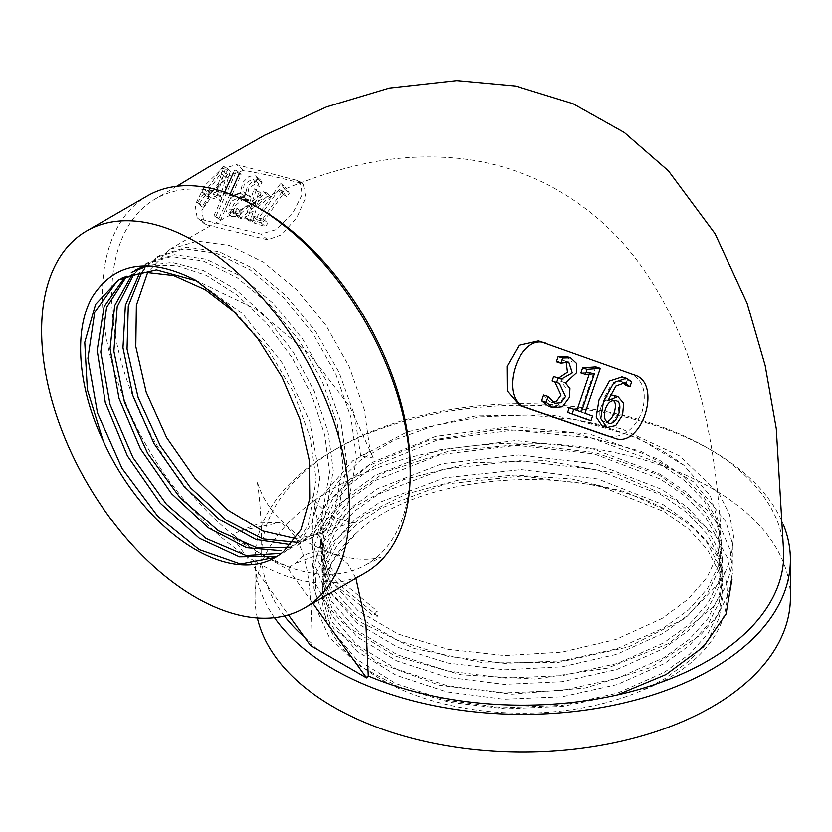 <?xml version="1.0" encoding="UTF-8"?>
<svg xmlns="http://www.w3.org/2000/svg" width="832" height="832" viewBox="0 0 832 832"><rect width="100%" height="100%" fill="white"/><g stroke="black" fill="none" stroke-linecap="round" stroke-linejoin="round"><path stroke-width="0.62" stroke-dasharray="4.16 3.12" d="M206.804 224.838L267.706 239.814L281.715 234.759L296.878 217.506L305.77 197.506L303.316 184.579L300.466 183.082C279.032 177.497 260.042 173.264 243.506 170.373L229.622 175.594L212.202 191.589L201.885 210.6L204.11 223.423L206.804 224.838L199.93 219.107L260.832 234.094L275.725 229.788L292.438 213.803L302.172 194.511L300.144 181.854L297.367 180.492L236.631 164.653L221.676 168.958L204.87 185.484L195.156 204.953L197.174 217.745L199.93 219.107M538.502 340.954L631.103 373.963C643.583 380.359 647.161 393.245 641.836 412.599C633.121 430.997 621.535 438.714 607.079 435.75L607.412 435.854M317.096 649.293L311.844 644.186L312.198 643.573A261.082 150.738 180 0 1 304.512 637.187M284.388 615.971A261.082 150.738 180 0 1 261.633 554.414A261.082 150.738 180 0 1 338.094 447.834A261.082 150.738 180 0 1 707.325 447.834L707.325 447.834A261.082 150.738 180 0 1 783.786 554.414M312.198 643.573C310.835 596.658 311.418 540.561 280.062 522.558L260.655 522.954L239.616 531.024L280.062 522.558M239.616 531.024L232.981 534.81L232.939 537.898L260.988 554.091L232.981 534.81M410.259 467.906A211.11 121.888 60 0 1 366.538 564.543A211.11 121.888 60 0 1 260.988 554.091A211.11 121.888 60 0 1 123.074 368.056A211.11 121.888 60 0 1 155.428 198.89A211.11 121.888 60 0 1 260.988 209.342M355.93 578.302L347.89 564.086L336.149 554.934C317.73 548.912 304.252 551.73 295.703 563.399L289.068 567.185L260.988 554.091L289.026 570.284L312.77 603.221M274.498 617.687A267.686 154.544 180 0 1 255.018 559.811A267.686 154.544 180 0 1 333.424 450.528A267.686 154.544 180 0 1 711.994 450.528L711.994 450.528A267.686 154.544 180 0 1 783.422 524.763M707.325 447.834L711.994 450.528L707.325 447.834M367.931 676.572L359.975 674.055M239.938 198.203L233.854 204.121L230.152 212.711L231.566 216.466L238.909 216.674L242.008 212.306L235.3 213.834L234.27 213.304L233.314 210.891L235.747 205.244L242.809 199.534M233.709 195.53L229.268 200.304L225.576 208.894L226.98 212.649L234.322 212.857L237.422 208.489L230.724 210.018L229.694 209.487L228.738 207.074L231.171 201.427L241.966 195.874L248.196 200.2L250.598 196.82L247.447 195.52L248.893 187.949L257.202 182.801L258.138 183.3L259.272 186.701L262.059 182.77L260.655 180.107L259.054 179.275L253.448 180.419L247.416 186.254L244.754 196.882L240.24 192.972L244.816 196.789M230.058 194.095L218.577 219.367L220.574 219.991L241.29 174.46L239.262 173.826L234.676 170.009L233.116 173.451M211.089 193.669L208.53 192.868L206.211 196.134L208.77 196.934L201.822 206.721L203.944 207.386L210.902 197.6L220.314 200.533L222.154 197.943L230.391 171.059L227.75 170.238L211.089 193.669L206.513 189.852L203.944 189.051L208.53 192.868M261.019 193.367L256.88 205.525L268.07 195.572L270.598 196.352L256.464 208.229L252.273 222.477L249.808 221.707L253.729 210.101L242.746 219.502L240.23 218.712L254.02 207.386L258.669 192.629L261.019 193.367L256.443 189.55L252.242 201.687L256.818 205.504M256.745 219.606L261.258 221.01L285.293 187.19L289.307 193.211L286.614 197.007L283.806 192.982L263.411 221.686L267.935 223.101L265.45 226.595L254.27 223.101L256.745 219.606L252.169 215.79L256.682 217.194L261.258 221.01M257.369 617.989A267.686 154.544 180 0 1 255.018 597.584A267.686 154.544 180 0 1 420.274 454.802A267.686 154.544 180 0 1 711.994 488.311A267.686 154.544 180 0 1 790.4 597.584M356.21 533.395A200.21 115.596 0 0 0 322.504 597.584A200.21 115.596 0 0 0 433.233 700.991A200.21 115.596 0 0 0 642.949 690.009C742.945 651.425 756.194 560.945 670.55 512.231C583.294 460.886 419.983 471.411 356.491 533.156A200.21 115.596 0 0 0 356.21 533.395L331.063 563.472L322.504 597.584M134.139 273.645L147.212 262.881L174.366 254.696L206.232 259.147L240.105 275.818L273.114 303.202L302.505 338.915L325.78 379.86L340.995 422.458L346.882 463.039L338.572 509.933L327.486 526.614L312.333 537.711L296.982 542.37M141.783 272.303L159.848 255.299L187.034 247.135L218.962 251.618L252.928 268.299L286.083 295.714L315.63 331.49L339.102 372.455L354.578 415.23L360.734 455.967L373.339 457.912L370.157 451.069L364.374 409.791L349.263 366.798L326.061 325.562L296.629 289.619L263.494 262.132L229.455 245.482L197.33 241.093L169.79 249.382L147.826 271.887M295.755 538.658L320.372 534.009L336.034 523.058L347.63 506.22L356.595 458.047L350.875 417.071L335.826 374.192L312.686 333.112L283.296 297.242L250.214 269.786L216.247 253.157L184.257 248.789L156.884 257.088L139.828 272.553M308.849 539.417L323.7 528.289L334.651 511.69L343.075 465.067L337.397 424.351L322.39 381.638L299.291 340.662L270.057 304.97L237.089 277.576L203.174 260.915L171.278 256.537L144.071 264.753L147.202 262.87M144.383 265.782L172.12 262.382L203.32 270.41L235.539 289.193L266.313 317.21L293.28 352.238L314.402 391.508L328.078 431.933L333.278 470.34L325.198 516.1L314.579 532.594L300.102 543.847L296.795 545.584L311.043 534.31L321.558 517.868L329.607 472.358L324.813 435.261L312.062 396.136L292.178 357.854L266.666 323.326L237.338 295.11L206.274 275.246L175.698 265.2L147.805 265.814M196.706 280.821L242.746 313.872L282.547 363.407L309.712 421.242L319.914 477.766L312.021 522.725L301.766 539.094L287.778 550.451L284.367 552.375M284.367 552.365L298.21 541.008L308.381 524.68L316.222 479.856L310.055 437.112L293.561 392.267L268.278 349.752L236.569 313.622M283.431 551.751L275.267 557.554M370.157 451.069L360.734 455.967M642.949 689.998L664.446 678.87L689.322 660.847L707.751 640.38L719.098 618.207L722.904 595.192L718.994 572.135L707.574 549.983L689.031 529.537L664.019 511.534L598.541 485.462L521.654 475.894L445.016 483.995L380.297 508.321L355.586 525.439L337.272 545.012L326.092 566.29L322.462 588.422L331.417 621.192L356.751 651.019L396.282 675.272L446.638 691.818L503.506 699.213L562.058 696.738L617.261 684.518L664.3 663.572L689.385 645.362L707.918 624.634L719.202 602.191L722.758 578.895L718.526 555.807L706.701 533.634L687.731 513.198L662.397 495.3L596.731 469.716L519.771 460.564L443.196 469.092L378.664 493.927L354.193 511.295L336.201 531.076L325.416 552.49L322.192 574.683L331.604 607.256L357.178 636.854L396.822 660.899L447.19 677.196L503.88 684.32L562.078 681.658L616.938 669.386L663.842 648.378L689.27 629.876L707.876 608.92L719.077 586.113L722.394 562.505L717.818 539.427L705.567 517.234L686.192 496.798L660.473 479.014L594.266 453.866L516.901 445.266L440.315 454.501L376.407 479.95L352.342 497.567L334.776 517.556L324.428 539.157L321.662 561.527L331.677 594.017L357.594 623.407L397.415 647.119L447.949 663.052L504.462 669.77L562.234 666.754L616.668 654.285L663.156 633.329L688.844 614.505L707.595 593.081L718.734 569.951L721.75 546.01L716.768 522.839L704.049 500.614L684.278 480.272L658.247 462.686L591.25 437.934L513.594 430.03L437.226 440.014L373.755 466.274L350.054 484.276L332.956 504.587L323.128 526.448L320.902 549.026L331.5 581.391L357.968 610.584L397.998 633.963L448.271 649.324L504.525 655.533L561.912 652.122L615.94 639.423L662.126 618.384L688.147 599.186L707.065 577.335L718.12 553.758L720.803 529.391L710.341 495.778L683.894 465.182C656.573 444.309 620.547 429.135 575.827 419.661L528.31 414.929L480.615 416.863L435.219 425.287L394.576 439.837L361.057 459.649L336.71 483.423L322.785 509.766L319.883 537.295L325.208 557.856L336.804 577.512L377.177 611.042L373.329 615.836L377.832 616.242L377.177 611.042M377.832 616.242L336.918 582.66L325.489 563.389L320.466 543.286L322.41 521.342L332.03 499.97L348.847 480.033L372.33 462.353L435.874 436.259L512.325 426.327L590.2 434.2L657.571 458.848L683.831 476.403L703.685 496.61L716.446 518.669L721.521 541.736L718.588 565.594L707.439 588.619L688.605 609.866L662.865 628.43L616.491 648.846L562.203 660.785L504.473 663.322L448.022 656.292L397.613 640.318L357.687 616.814L331.573 587.881L321.36 555.984L323.929 533.926L334.069 512.564L351.458 492.742L375.409 475.207L439.254 449.79L515.778 440.492L593.226 448.916L659.755 473.938L685.62 491.629L705.12 511.93L717.486 534.04L722.197 557.128L718.983 580.736L707.782 603.491L689.104 624.489L663.655 642.886L617.022 663.53L562.328 675.594L504.171 678.09L447.554 670.904L397.207 654.659L357.417 630.77L331.635 601.411L321.994 569.098L325.042 547.019L335.733 525.564L353.59 505.814L377.915 488.498L442.073 463.622L518.45 454.875L595.868 463.83L661.96 489.372L687.315 507.156L706.358 527.478L718.276 549.578L722.644 572.624L719.17 595.993L707.918 618.509L689.333 639.267L664.165 657.498L617.282 678.309L562.297 690.435L503.87 692.9L446.992 685.558L396.614 669.074L356.98 644.904L331.531 615.243L322.379 582.556L325.801 560.487L336.866 539.209L355.098 519.48L379.777 502.226L444.423 477.766L520.988 469.498L597.906 478.889L663.291 504.65L688.397 522.548L707.148 542.922L718.786 565.084L722.883 588.255L719.191 611.322L707.866 633.63L689.354 654.202L664.425 672.256L617.313 693.15L562.089 705.338L503.308 707.741L446.16 700.211L395.793 683.498L356.314 659.058L331.167 629.106L322.525 596.284M365.165 572.967A217.724 125.705 60 0 1 256.308 562.182A217.724 125.705 60 0 1 114.078 370.323A217.724 125.705 60 0 1 147.451 195.863M670.55 512.231L624.926 491.608L571.626 478.878L514.654 474.947L458.266 480.064L406.702 493.792L363.823 515.05L332.852 542.204L316.098 573.175L314.839 605.582L329.16 636.958L357.989 664.882L399.183 687.232L449.634 702.27L505.586 708.822L562.817 706.337L617.063 694.959M732.025 579.093L727.168 557.398L715.874 536.526L675.594 499.803L616.21 473.408L545.137 460.522L471.245 462.654L403.759 479.45L351.114 508.695L319.883 546.634L313.633 567.382L313.966 588.432L320.861 609.118L334.11 628.763L377.822 662.48L439.629 685.256L511.836 694.158L585.416 687.95L651.186 667.295L700.918 634.67L717.735 615.066L728.426 594.038L732.638 572.25L730.246 550.358L721.323 529.048L706.15 508.976L659.142 474.968L595.088 452.462L521.976 444.163L448.937 451.017L385.091 472.056L338.416 504.556L323.45 523.838L314.746 544.346L312.582 565.406L317.034 586.362L327.954 606.518L344.999 625.238L395.179 656.032L461.282 674.773L535.08 679.016L607.35 668.127L669.074 643.344L712.535 607.662L725.608 587.049L732.306 565.417L732.399 543.431L725.899 521.778L694.127 482.102L640.942 451.214L572.978 432.89L498.711 429.291L427.43 440.783L368.025 465.826L327.922 501.176L316.784 521.352L312.135 542.329L314.101 563.451L322.639 584.033L358.124 620.974L414.17 648.44L483.798 662.886L558.293 662.386L628.358 646.922L685.256 618.28L721.874 579.946L731.026 558.574L733.626 536.598L729.591 514.696L719.046 493.532L679.952 456.03L621.202 428.667L550.139 414.742L475.634 415.906L406.994 431.912L352.778 460.647L319.769 498.43L312.634 519.23L312.094 540.436L318.188 561.35L330.72 581.308L373.329 615.836M683.894 465.182L636.407 437.06L575.827 419.661M195.551 280.103L255.788 309.046L309.234 353.86L349.794 406.557L373.339 457.912M300.466 183.082L297.367 180.492M267.706 239.814L260.832 234.094M243.506 170.373L236.631 164.653M252.242 201.687L263.494 191.755L266.011 192.535L251.878 204.412L247.697 218.66L245.232 217.89L249.142 206.284L238.16 215.686L235.643 214.895L249.434 203.57L254.082 188.812L256.443 189.55M254.082 188.812L258.669 192.629M252.304 201.708L256.88 205.525M263.494 191.755L268.07 195.572M266.011 192.535L270.598 196.352M251.878 204.412L256.464 208.229M247.697 218.66L252.273 222.477M245.232 217.89L249.808 221.707M249.142 206.284L253.729 210.101M249.07 206.263L253.646 210.08M238.16 215.686L242.746 219.502M235.643 214.895L240.23 218.712M249.434 203.57L254.02 207.386M227.334 174.481A52.957 22.849 129.8 0 0 226.106 177.528L220.251 196.529L213.221 194.334L227.334 174.481L222.747 170.664A52.957 22.849 129.8 0 0 221.52 173.711L226.106 177.528M221.52 173.711L215.665 192.712L220.251 196.529M215.665 192.712L208.645 190.518L213.221 194.334M208.645 190.518L222.695 170.654L227.282 174.47M203.944 189.051L201.625 192.317L206.211 196.134M201.625 192.317L204.194 193.118L208.77 196.934M204.194 193.118L197.236 202.904L201.822 206.721M197.236 202.904L199.368 203.57L203.944 207.386M199.368 203.57L206.326 193.783L210.902 197.6M206.326 193.783L215.727 196.716L220.314 200.533M215.727 196.716L217.578 194.126L222.154 197.943M217.578 194.126L225.815 167.242L230.391 171.059M225.815 167.242L223.163 166.421L227.75 170.238M223.163 166.421L206.513 189.852M224.619 192.161L214.001 215.55L215.987 216.174L220.574 219.991M215.987 216.174L236.714 170.643L241.29 174.46M236.714 170.643L234.676 170.009M214.001 215.55L218.577 219.367M234.322 212.857L238.909 216.674M237.422 208.489L242.008 212.306M243.61 196.383L246.012 193.003L250.598 196.82M246.012 193.003L242.871 191.703L244.306 184.132L252.626 178.984L253.562 179.483L254.686 182.884L259.272 186.701M254.686 182.884L257.483 178.953L262.059 182.77M257.483 178.953L256.069 176.29L254.467 175.458L248.872 176.602L242.84 182.437L240.24 192.972M256.682 217.194L280.717 183.373L284.731 189.394L282.038 193.19L279.23 189.166L258.835 217.87L263.359 219.284L260.874 222.778L249.683 219.284L252.169 215.79M249.683 219.284L254.27 223.101M280.717 183.373L285.293 187.19M284.731 189.394L289.307 193.211M282.038 193.19L286.614 197.007M279.23 189.166L283.806 192.982M258.835 217.87L263.411 221.686M263.359 219.284L267.935 223.101M260.874 222.778L265.45 226.595M631.103 373.963L634.171 374.951M539.552 341.297L546.343 343.46M566.02 356.408L572.146 362.159L571.886 371.498L560.914 381.472L565.406 387.202L564.866 395.928L557.96 405.298L548.704 406.318M543.587 395.023L549.952 401.783L552.604 402.314M553.644 376.522L558.584 378.113M566.124 361.722L563.93 360.63L556.358 361.837M595.764 366.943L580.434 411.819L588.006 414.586L586.425 419.224M569.234 407.711L576.909 410.311M589.243 374.182L589.846 372.424L580.882 372.986M622.554 382.398L620.454 381.326L611.395 384.602L603.418 399.235L610.314 394.722M613.33 395.086L619.122 401.835L618.051 413.65L611.177 424.07L602.493 426.026M622.128 376.938L627.13 380.349L625.435 385.32M608.057 400.722L603.522 399.277M631.665 381.794L627.13 380.349M607.942 400.681L603.418 399.235M613.236 400.535L611.073 399.308C606.882 398.466 603.574 400.951 601.151 406.775C598.697 414.055 599.633 418.985 603.959 421.554L606.414 421.751M584.969 413.265L580.434 411.819M592.54 416.031L588.006 414.586M581.381 411.944L576.846 410.498M594.381 373.87L589.846 372.424M565.448 382.918L560.914 381.472M565.49 382.803L560.955 381.358M310.492 645.486L311.844 644.186M289.068 567.185L289.026 570.284M336.149 554.934L316.732 555.329L295.703 563.399M232.939 537.898L288.444 614.89M176.696 186.295L155.428 198.89M366.538 564.543L381.118 557.502L374.608 558.678C356.117 561.309 334.474 556.234 309.67 543.473C285.054 527.457 268.767 510.089 260.811 491.39L256.984 481.52C257.972 482.04 262.226 518.794 261.633 554.414M338.094 447.834L333.424 450.528M312.343 537.732L308.859 539.417M159.848 255.289L156.874 257.067M134.649 270.369L131.331 272.345M122.21 277.722L118.643 279.802M169.78 249.371C226.772 215.821 287.737 180.658 363.21 164.039C393.401 157.331 424.549 155.376 456.664 158.184C488.062 161.19 518.107 169.863 546.77 184.194C584.542 203.923 615.701 230.766 640.255 264.701C697.455 344.157 714.501 438.828 720.834 529.391M320.372 534.019L336.627 527.446C348.816 523.609 355.014 521.955 355.222 522.496C353.798 523.172 348.057 521.83 338.01 518.461C323.014 513.001 311.033 496.226 311.979 496.142C313.612 497.037 316.243 510.754 319.883 537.295M320.445 543.296L320.902 549.026M721.552 541.736L721.76 546.01M321.36 555.984L321.662 561.527M722.218 557.128L722.394 562.505M321.994 569.098L322.182 574.694M722.654 572.624L722.779 578.895M322.369 582.556L322.452 588.422M722.883 588.255L722.925 595.192M255.018 559.811L255.018 597.584M300.144 181.854L303.358 184.527M197.174 217.745L204.058 223.475M231.566 216.455L226.99 212.638M234.291 213.294L229.705 209.477M247.447 195.52L242.861 191.703M258.138 183.29L253.562 179.473M260.655 180.107L256.069 176.29M620.454 381.316L624.988 382.762M608.473 422.989L603.938 421.554M615.618 400.754L611.083 399.308M550.212 401.877L554.746 403.322M556.826 377.666L561.361 379.111M563.909 360.63L568.443 362.076"/><path stroke-width="1.25" d="M607.412 435.854L519.48 405.361L507.177 390.988L507 366.517L519.126 345.342L538.502 340.954L634.171 374.951C663 382.502 641.753 449.925 613.881 437.923L526.271 407.524C497.526 400.171 518.315 331.261 546.343 343.46M304.512 637.187A261.082 150.738 180 0 1 284.388 615.971M176.696 186.295L207.854 167.492L264.597 135.273L326.685 106.839L389.293 88.078L456.747 80.61L515.83 86.06L573.04 103.719L624.312 132.517L668.46 170.914L715.073 233.698L747.074 303.108L765.17 365.633L776.277 428.646L783.786 554.414A261.082 150.738 180 0 1 640.702 688.875A261.082 150.738 180 0 1 368.285 675.948L365.934 624.25L355.93 578.302M86.694 230.942L147.451 195.863A217.724 125.705 60 0 1 256.308 206.648L260.988 209.342A211.11 121.888 60 0 1 410.259 467.906L410.259 473.294A217.724 125.705 60 0 1 365.165 572.967L304.408 608.046A217.724 125.705 60 0 1 86.694 482.342A217.724 125.705 60 0 1 86.694 230.942A217.724 125.705 60 0 1 254.467 289.276A217.724 125.705 60 0 1 349.502 508.373A217.724 125.705 60 0 1 304.408 608.046M783.422 524.763A267.686 154.544 180 0 1 790.4 559.811A267.686 154.544 180 0 1 573.768 711.526A267.686 154.544 180 0 1 274.498 617.687M288.444 614.89L310.492 645.486L366.579 677.862L368.285 675.948M244.754 196.882L239.938 198.203M242.809 199.534L248.196 200.2M239.262 173.826L230.058 194.095M790.4 559.811L790.4 597.584A267.686 154.544 180 0 1 625.154 740.376A267.686 154.544 180 0 1 333.424 706.867A267.686 154.544 180 0 1 257.369 617.989M296.982 542.37L262.954 538.99L226.169 520.146L190.642 487.864L160.16 445.453L138.112 397.436L127.057 349.128L128.305 305.854L141.783 272.303M139.828 272.553L125.382 305.302L122.98 347.838L132.891 395.658L154.086 443.622L184.07 486.346L219.294 519.386L255.861 539.521L289.9 544.596M291.814 547.269L257.161 547.934L218.369 530.785L180.315 497.962L147.67 453.357L124.519 402.366L113.88 351.333L117.198 306.602L134.139 273.645M132.288 274.113L114.681 305.562L110.084 348.733L119.028 398.393L140.39 448.646L171.506 493.584L208.458 527.946L246.626 547.768L281.528 550.794M281.372 553.446L246.106 555.62L205.982 538.481L166.504 504.306L133.006 457.6L110.032 404.518L100.776 352.113L106.548 307.351L126.693 276.12M134.649 270.369L144.383 265.782M147.805 265.814L131.331 272.345M125.216 276.546L104.104 306.53L97.167 350.418L105.29 402.47L127.369 455.77L160.233 503.131L199.337 538.335L239.429 556.93L275.142 556.379M275.475 557.43L240.542 564.138L199.274 549.702L157.706 516.162L122.023 468.312L97.521 413.036L87.922 358.342L94.734 312.177L117.042 281.164M122.221 277.742L156.426 269.786L196.706 280.821M283.431 551.762A159.422 92.04 60 0 1 275.267 557.554A159.422 92.04 60 0 1 103.054 440.502C77.251 386.391 73.393 327.881 93.038 295.693C115.346 262.111 149.51 256.911 195.551 280.103L227.916 305.074L257.431 338.177L282.027 377.166L299.863 419.068L309.369 460.678L309.754 498.628L300.924 529.828L283.546 551.668A159.422 92.04 60 0 1 283.431 551.762M236.569 313.622L205.327 289.671L173.67 275.465L144.04 272.085L118.643 279.802L95.597 304.242L84.76 342.368L87.35 389.594L103.064 440.492M147.826 271.887L136.386 305.219L135.803 346.622L146.193 392.205L166.629 437.559L194.906 478.119L228.041 510.182L262.746 531.003L295.755 538.658M256.308 206.648L256.308 206.648A217.724 125.705 60 0 1 410.259 473.294M617.063 694.959L666.078 674.482L703.404 646.807L726.003 614.151L732.025 579.093M233.116 173.451L224.619 192.161M240.167 193.066L233.709 195.53M519.48 405.361L526.271 407.524M560.893 363.282L562.671 358.072L570.554 357.854L576.67 363.605L576.42 372.944L565.448 382.918L569.941 388.648L569.4 397.374L562.484 406.744L553.238 407.763L548.704 406.328L541.611 400.816L543.587 395.023L548.122 396.469L554.746 403.312L560.966 402.75L565.5 396.594L559.395 383.448L552.115 380.994L553.644 376.522L561.382 379.122L572.26 372.934L568.745 362.18L560.893 363.282L556.358 361.837L558.147 356.626L566.02 356.408L570.565 357.833M552.604 402.314L556.431 401.305L560.976 395.148L554.871 382.002L552.115 380.994M558.584 378.113L567.455 372.226L566.124 361.722M586.425 419.224L567.653 412.35L569.234 407.711L581.381 411.944L594.381 373.87L585.416 374.421L580.882 372.986L582.608 367.952L595.764 366.943L600.298 368.389L584.969 413.265L592.54 416.031L590.959 420.67L586.425 419.224M576.909 410.311L589.243 374.182M610.314 394.722L617.864 396.521M607.027 427.471L600.746 418.527L603.533 401.367L613.954 382.543L626.35 378.279L631.665 381.794L629.959 386.766L624.988 382.772L615.93 386.048L607.942 400.681L617.864 396.531L623.657 403.281L622.575 415.095L615.711 425.516L607.027 427.471L602.139 425.901L596.211 417.082L598.998 399.922L609.419 381.098L622.128 376.938M629.959 386.766L625.435 385.32L622.554 382.398M605.675 408.221C603.231 415.501 604.167 420.43 608.483 422.999C617.49 426.452 624.811 401.086 615.607 400.754C611.416 399.911 608.098 402.397 605.675 408.221M606.414 421.751C613.475 420.909 618.405 403.312 613.236 400.535M590.959 420.67L567.653 412.35M572.187 413.795L573.768 409.157M585.416 374.421L587.132 369.398L582.608 367.952M587.132 369.398L600.298 368.389M553.238 407.763L546.146 402.262L541.611 400.816M546.146 402.262L548.122 396.469M556.65 382.439L558.178 377.957M562.671 358.072L558.147 356.626M312.77 603.221L366.579 677.862M621.816 376.844L626.35 378.279"/></g></svg>
